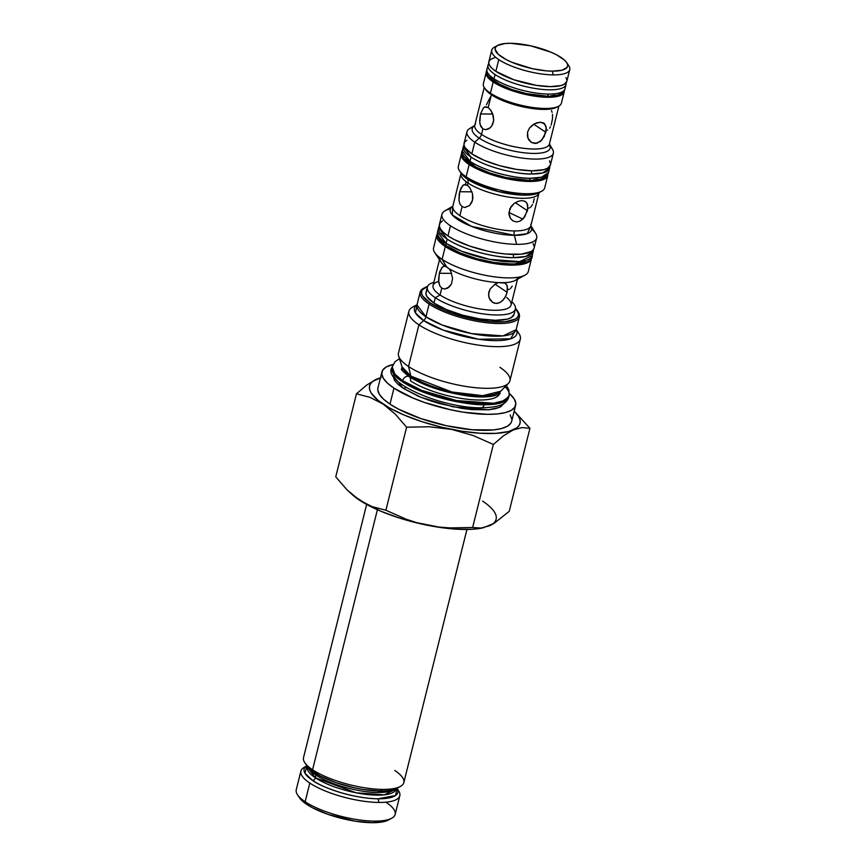 <?xml version="1.0" encoding="UTF-8"?>
<svg xmlns="http://www.w3.org/2000/svg" width="866" height="866" viewBox="0 0 866 866"><rect width="100%" height="100%" fill="white"/><g stroke="black" fill="none" stroke-linecap="round" stroke-linejoin="round"><path stroke-width="1.3" d="M316.025 775.124L308.61 767.936A45.66 13.369 -166 0 0 316.025 775.124L315.365 777.787A2.869 2.122 -56.3 0 1 312.583 780.428L304.994 773.295L306.845 765.782A48.312 14.148 -166 0 0 312.583 780.428A2.869 2.122 123.7 0 0 315.365 777.787L316.025 775.124C335.445 787.746 368.321 793.072 377.912 792.487A45.66 13.369 -166 0 1 316.025 775.124M379.525 790.68A2.869 1.743 -89.5 0 0 378.918 790.875A2.869 1.743 90.5 0 1 379.525 790.68M378.778 790.972A2.869 1.743 -89.5 0 0 377.912 792.487A2.869 1.743 90.5 0 1 378.778 790.972M307.376 767.07L315.365 777.787L356.056 792.78L384.244 794.847L395.978 789.164A45.66 13.369 14 0 1 363.536 794.046A45.66 13.369 14 0 1 315.365 777.787A45.66 13.369 14 0 1 307.376 767.07L307.484 766.648M406.002 387.427A6.896 5.099 -56.3 0 1 403.101 388.228L392.947 375.335L394.474 380.369L398.014 384.331L403.101 388.228A6.896 5.099 123.7 0 0 406.002 387.427M505.04 386.691A60.295 17.656 -166 0 1 509.154 395.751L508.894 396.812L499.487 403.296L484.159 404.725A4.882 2.955 90.5 0 1 481.431 407.789A4.882 2.955 -89.5 0 0 484.159 404.725A60.295 17.656 14 0 0 508.894 396.812C506.924 401.835 504.402 407.366 481.377 407.789C441.195 408.2 382.404 382.133 391.876 367.639A60.295 17.656 14 0 0 402.419 381.798L402.679 380.737L421.85 390.447L456.425 400.536L493.663 403.253L504.813 400.417L509.154 395.751A60.295 17.656 -166 0 1 466.319 402.203A60.295 17.656 -166 0 1 402.679 380.737A60.295 17.656 -166 0 1 392.136 366.578L394.831 374.09L402.679 380.737A4.882 3.616 -56.3 0 1 408.99 376.548A4.882 3.616 123.7 0 0 402.679 380.737L402.419 381.798A60.295 17.656 14 0 0 484.159 404.725C471.483 405.505 428.075 398.457 402.419 381.798L393.684 374.036L391.876 367.639L395.048 361.652L399.464 358.719M408.871 311.338L398.479 353.014A57.427 16.822 14 0 0 408.525 366.502L410.874 376.125A6.896 5.099 -56.3 0 1 411.036 377.836A6.896 5.099 123.7 0 0 410.874 376.125L408.525 366.502A57.427 16.822 -166 0 1 398.641 356.11L402.019 366.827L410.874 376.125A51.462 15.068 14 0 0 460.842 393.781A51.462 15.068 14 0 0 500.31 391.335L482.773 395.686L451.922 392.006L410.874 376.125A51.462 15.068 14 0 1 402.019 366.827L402.116 370.193A50.542 14.798 -166 0 1 401.976 367.465L401.608 368.938C400.557 369.176 403.101 371.774 409.272 376.71C424.459 386.084 444.171 392.515 468.387 396.022C494.702 399.497 502.442 392.211 499.693 393.38L500.05 391.919L498.643 394.268A50.542 14.798 -166 0 0 500.05 391.919L508.331 383.465A57.427 16.822 -166 0 1 464.284 386.193A57.427 16.822 -166 0 1 408.525 366.502L418.917 324.826A57.427 16.822 -166 0 1 408.871 311.338A57.427 16.822 -166 0 1 415.907 305.709M416.979 304.929L425.953 316.804A5.748 4.243 -56.3 0 1 423.669 320.561L415.474 312.929L417.011 304.81A52.794 15.458 -166 0 0 423.669 320.561A5.748 4.243 123.7 0 0 425.953 316.804L429.114 304.085A51.116 14.971 -166 0 1 420.183 292.08A51.116 14.971 -166 0 1 424.351 287.891M441.941 214.313L439.408 224.446A48.81 14.3 14 0 0 447.949 235.909L454.033 239.471L469.686 246.085L487.937 251.205L497.181 252.948L506.025 254.052L521.17 254.182L531.085 251.584L533.564 249.376L532.287 255.524L519.741 261.597L489.593 259.389L461.6 251.227L446.087 243.368A3.442 2.544 123.7 0 0 446.888 246.236A3.442 2.544 -56.3 0 1 446.087 243.368L447.148 239.103A48.81 14.3 -166 0 1 438.618 227.639L447.148 239.103C467.921 252.591 503.07 258.295 513.322 257.657L525.727 256.498L533.348 251.259A48.81 14.3 -166 0 1 513.322 257.657A3.442 2.089 -89.5 0 0 513.137 254.452A3.442 2.089 90.5 0 1 513.322 257.657A48.81 14.3 -166 0 1 447.148 239.103L446.087 243.368A48.81 14.3 14 0 0 497.604 260.742A48.81 14.3 14 0 0 532.287 255.524C533.348 270.971 471.483 263.459 446.921 246.258C440.166 242.069 437.049 237.284 437.557 231.904A48.81 14.3 14 0 0 446.087 243.368L437.557 231.904L438.618 227.639L439.3 225.874L440.437 228.96L443.36 232.359L447.949 235.909L450.472 225.788A48.81 14.3 -166 0 1 441.941 214.313A48.81 14.3 -166 0 1 450.526 208.847M452.788 207.699A40.204 11.767 14 0 0 459.868 215.645A40.204 11.767 14 0 0 514.361 230.93A5.748 3.475 -89.5 0 0 514.372 235.325L471.569 226.405L452.258 214.93L452.766 206.617M531.648 229.079A48.81 14.3 -166 0 1 536.671 237.934L534.138 248.055A48.81 14.3 14 0 1 499.465 253.283A48.81 14.3 14 0 1 447.949 235.909L450.472 225.788A48.81 14.3 14 0 0 516.645 244.342A48.81 14.3 -166 0 1 450.472 225.788A48.81 14.3 14 0 1 445.276 210.633L452.842 206.205A40.204 11.767 14 0 0 459.868 215.645L462.108 206.66L460.03 204.203L458.991 200.522L459.662 191.732L462.747 185.443L464.934 184.523L467.424 185.346L467.997 183.029A5.748 4.243 123.7 0 0 467.597 179.251A5.748 4.243 -56.3 0 1 467.997 183.029A40.204 11.767 -166 0 1 460.972 173.59A40.204 11.767 -166 0 1 460.972 173.579L467.597 179.251L466.125 176.794A44.512 13.033 -166 0 1 459.445 170.732L461.318 173.546A41.882 12.265 14 0 0 467.597 179.251A41.882 12.265 14 0 0 505.582 193.129A41.882 12.265 14 0 0 538.695 192.837L522.404 195.131L498.286 191.527L467.597 179.251L466.125 176.794L469.177 164.54A44.512 13.033 -166 0 1 461.394 154.083A44.512 13.033 -166 0 1 461.989 152.784L461.297 155.371L462.336 158.207L469.177 164.54L466.125 176.794A44.512 13.033 14 0 0 513.083 192.642A44.512 13.033 14 0 0 544.714 187.879L547.767 175.625A44.512 13.033 -166 0 1 516.147 180.388A44.512 13.033 -166 0 1 469.177 164.54L481.409 170.916L497.171 176.372L522.122 181.081L529.505 181.459L541.163 180.312L544.974 178.84L547.247 176.816L547.853 174.196A44.512 13.033 -166 0 1 547.767 175.625M532.904 181.405A5.748 4.243 -56.3 0 1 533.813 180.247M474.341 163.966L471.331 164.172M549.834 166.261L549.629 168.166A44.512 13.033 -166 0 1 531.367 174.001A44.512 13.033 -166 0 1 471.039 157.082A44.512 13.033 -166 0 1 463.256 146.625L471.039 157.082C489.972 169.379 522.014 174.575 531.367 174.001A3.442 2.089 -89.5 0 0 531.183 170.786A3.442 2.089 90.5 0 1 531.367 174.001L542.679 172.94L549.629 168.166L548.557 172.421C548.221 172.031 548.925 180.691 528.347 180.42A3.442 2.089 -89.5 0 0 530.306 178.266C520.953 178.84 488.911 173.644 469.978 161.347L471.039 157.082L469.978 161.347L462.195 150.89A44.512 13.033 14 0 0 469.978 161.347A44.512 13.033 14 0 0 530.306 178.266A44.512 13.033 14 0 0 548.557 172.421L541.618 177.205L530.306 178.266A3.442 2.089 90.5 0 1 528.379 180.42A3.442 2.089 90.5 0 1 527.578 180.171L505.96 177.519L489.831 172.994L476.646 167.355L468.279 161.78L465.746 158.943M475.521 123.925A38.483 11.269 14 0 0 481.496 134.403A5.748 4.243 -56.3 0 1 479.223 138.159A40.161 11.756 -166 0 1 474.514 125.949M565.022 87.293A40.204 11.767 -166 0 1 548.481 94.069A3.442 2.089 90.5 0 1 546.554 96.234A3.442 2.089 90.5 0 1 545.753 95.985L526.409 93.604L511.968 89.555L500.169 84.511L492.678 79.52L490.405 76.977M564.978 88.797L566.039 84.532A40.204 11.767 -166 0 1 537.472 88.841A40.204 11.767 -166 0 1 495.049 74.53L493.988 78.784A40.204 11.767 14 0 0 548.481 94.069A40.204 11.767 14 0 0 564.978 88.797C565 88.624 564.231 96.7 546.522 96.234C520.13 96.202 481.258 80.083 486.963 69.345A40.204 11.767 14 0 0 493.988 78.784L495.049 74.53A40.204 11.767 14 0 0 534.798 88.429A40.204 11.767 14 0 0 565.249 86.037M366.643 504.434L303.522 757.62A51.689 15.133 14 0 0 312.561 769.755L377.392 509.728L312.561 769.755A51.689 15.133 -166 0 1 304.81 762.719L306.856 765.793A48.81 14.3 14 0 0 380.347 791.004L382.62 789.402A51.689 15.133 -166 0 1 312.561 769.755A51.689 15.133 14 0 0 382.62 789.402L380.347 791.004L387.394 790.712L397.31 788.125M397.656 789.554A50.964 14.928 -166 0 1 399.811 795.757A50.964 14.928 -166 0 1 378.897 802.446L378.074 798.798A48.312 14.148 -166 0 1 312.583 780.428C318.959 785.689 349.258 798.3 378.074 798.798L378.897 802.446A50.964 14.928 -166 0 1 309.811 783.07A50.964 14.928 14 0 0 378.897 802.446A50.964 14.928 14 0 0 398.793 791.134L396.931 788.082M307.04 765.663L303.966 767.493A50.964 14.928 14 0 0 309.811 783.07A50.964 14.928 -166 0 1 300.903 771.097A50.964 14.928 -166 0 1 305.709 766.627M381.917 371.958L377.933 387.946A68.912 20.178 14 0 0 389.981 404.13L393.965 388.152A68.912 20.178 -166 0 1 381.917 371.958A68.912 20.178 -166 0 1 392.915 364.499L386.236 366.978L382.729 370.107L381.754 373.939L383.367 378.345L387.492 383.14L393.965 388.152L412.909 398.024L424.654 402.517L450.428 409.737L463.472 412.205L487.385 414.349L497.344 413.948L505.43 412.573L511.341 410.278L514.848 407.161L515.811 403.318L514.198 398.923L509.446 393.554A68.912 20.178 -166 0 1 515.649 405.31A68.912 20.178 -166 0 1 466.687 412.681A68.912 20.178 -166 0 1 393.965 388.152L389.981 404.13A68.912 20.178 14 0 0 462.704 428.67A68.912 20.178 14 0 0 511.665 421.287L515.649 405.31M300.903 771.097L296.248 789.76A50.964 14.928 14 0 0 305.157 801.732L309.811 783.07L305.157 801.732A50.964 14.928 -166 0 1 297.514 794.793L299.56 797.867A48.095 14.083 14 0 0 306.78 804.417L305.157 801.732L306.78 804.417L312.767 807.924L328.192 814.441L355.287 821.206L371.979 822.7L384.569 821.466L388.693 819.864M417.033 304.724L412.79 307.008A57.427 16.822 14 0 0 418.917 324.826L423.669 320.561L418.917 324.826A57.427 16.822 14 0 0 487.677 346.205A57.427 16.822 14 0 0 518.886 333.453L516.212 329.459M420.183 292.08L417.011 304.8A51.116 14.971 14 0 0 425.953 316.804A51.116 14.971 14 0 0 479.883 335.001A51.116 14.971 14 0 0 516.201 329.524L510.583 338.822L478.703 339.255L443.197 330.119L423.669 320.561A52.794 15.458 -166 0 0 485.523 340.089A52.794 15.458 -166 0 0 516.201 329.535L519.373 316.815A51.116 14.971 -166 0 1 483.055 322.282A51.116 14.971 -166 0 1 429.114 304.085L430.294 303.035A49.968 14.635 -166 0 1 424.979 287.534A49.968 14.635 -166 0 1 427.566 286.44L422.143 289.958L421.45 292.73L422.608 295.923L430.294 303.035L429.114 304.085A51.116 14.971 14 0 0 490.318 323.115A51.116 14.971 14 0 0 518.095 311.771L517.273 310.548A49.968 14.635 -166 0 1 490.124 321.632A49.968 14.635 -166 0 1 430.294 303.035L444.031 310.19L452.539 313.449L471.234 318.688L489.734 321.6L505.246 321.741L515.389 319.078L517.933 316.815L518.637 314.033L515.497 308.361A49.968 14.635 -166 0 1 517.273 310.548M424.979 287.534L423.669 288.226A51.116 14.971 14 0 0 429.114 304.085L425.953 316.804L442.19 325.031L471.505 333.583L503.059 335.889L516.158 329.665M427.349 287.079L426.018 292.405A45.368 13.282 14 0 0 433.953 303.068L435.284 297.731A45.368 13.282 -166 0 1 427.349 287.079A45.368 13.282 -166 0 1 433.855 282.359A45.368 13.282 14 0 0 435.284 297.731L440.08 295.003A40.204 11.767 -166 0 1 438.607 281.439M441.238 268.417L443.24 266.403L445.081 266.068A40.204 11.767 -166 0 1 439.939 257.96M439.484 259.757L433.054 285.564A40.204 11.767 14 0 0 440.08 295.003L441.779 288.183L439.712 285.726L438.672 282.035L439.343 273.255L442.418 266.977L445.081 266.068L446.64 266.869L442.104 259.345A48.81 14.3 -166 0 1 434.786 252.699L440.935 261.922A40.204 11.767 14 0 0 445.081 266.068L449.097 268.741A40.204 11.767 14 0 0 498.513 282.597L505.051 283.085M517.944 277.412A40.204 11.767 -166 0 1 504.218 282.652L506.145 284.037L507.281 286.202L507.13 292.264L494.984 284.167L507.13 292.264L505.549 296.443L503.049 300.091L499.855 302.591L496.283 303.468L492.841 302.526L490.134 299.982L488.684 296.302L488.857 292.102L490.221 288.876L495.363 283.951L498.513 282.597L504.218 282.652A40.204 11.767 14 0 0 515.205 280.443L524.958 275.182A48.81 14.3 -166 0 1 486.367 275.518A48.81 14.3 -166 0 1 442.104 259.345A48.81 14.3 14 0 0 493.62 276.73A48.81 14.3 14 0 0 528.303 271.502L531.486 258.718A48.81 14.3 -166 0 0 531.594 257.278L530.912 260.027L528.433 262.246L524.244 263.87L518.518 264.834L503.363 264.704L485.285 261.857L467.023 256.737L451.37 250.122L445.297 246.561L442.104 259.345L445.297 246.561A48.81 14.3 -166 0 1 436.756 235.097L433.574 247.882A48.81 14.3 14 0 0 442.104 259.345L446.64 266.869L449.097 268.741L450.84 271.448L452.582 278.3L451.511 283.821L449.227 287.014L444.659 289.017L441.779 288.183L440.08 295.003A40.204 11.767 14 0 0 482.503 309.314A40.204 11.767 14 0 0 511.07 305.016L517.5 279.198M450.84 271.448L452.582 278.3L451.511 283.821L447.776 288.097L444.529 289.017M439.712 285.726L438.532 279.902L439.343 273.255L451.651 273.364L439.343 273.255L440.35 270.17M504.218 282.652L506.816 285.033L507.595 289.006L506.469 294.375L504.413 298.369L501.522 301.52L498.091 303.252L494.508 303.219L492.397 302.256M510.399 288.649L512.174 286.137M508.223 289.58L509.36 289.331M436.756 235.097A48.81 14.3 -166 0 1 437.33 233.777L436.648 236.505L437.785 239.622L445.297 246.561A48.81 14.3 -166 0 0 496.803 263.946A48.81 14.3 -166 0 0 531.486 258.718M460.03 204.203L458.991 200.522L459.218 193.908L460.972 187.965L463.797 184.772L467.424 185.346L469.881 187.814L472.5 193.638L472.879 198.119L471.829 202.308L469.556 205.502L464.977 207.494L462.108 206.66L459.868 215.645A40.204 11.767 14 0 0 514.361 230.93A5.748 3.475 90.5 0 0 514.372 235.325A41.882 12.265 -166 0 0 530.804 226.188L527.178 233.658L514.372 235.325L516.645 244.342L514.372 235.325A41.882 12.265 -166 0 1 466.125 224.088A41.882 12.265 -166 0 1 452.626 206.693M466.027 181.838L465.648 183.895M469.881 187.814L472.5 193.638L472.533 200.306L469.556 205.502L464.847 207.494M459.662 191.732L471.97 191.841L459.662 191.732M533.229 202.861L534.268 198.682M530.728 207.136L532.503 204.614M528.541 208.056L529.678 207.808M524.157 200.988L526.257 202.287L527.686 204.993L527.459 210.741L515.302 202.655L527.459 210.741L523.378 218.568L520.185 221.068L516.612 221.945L513.17 221.014L510.453 218.459L508.872 212.711L511.048 206.595L514.209 203.391L518.236 201.269M521.743 200.631L518.063 201.334L514.209 203.391L509.922 208.522L509.002 214.779L510.453 218.459L512.715 220.733M461.394 154.083L458.341 166.337A44.512 13.033 14 0 0 466.125 176.794A44.512 13.033 -166 0 0 506.48 191.538A44.512 13.033 -166 0 0 541.672 191.234L538.695 192.837M466.969 131.708L464.046 143.431A44.512 13.033 14 0 0 471.829 153.888L474.752 142.165A44.512 13.033 -166 0 1 466.969 131.708A44.512 13.033 -166 0 1 473.031 127.161M484.581 106.994L488.186 107.568L490.654 110.036L493.306 115.86L493.696 120.342L492.657 124.531L490.362 127.724L485.761 129.716L482.871 128.882L481.496 134.403A38.483 11.269 14 0 1 474.774 125.364L470.011 128.352A44.512 13.033 14 0 0 474.752 142.165L479.223 138.159A5.748 4.243 123.7 0 0 481.496 134.403L482.871 128.882L480.803 126.425L479.796 122.745L480.489 113.955L483.553 107.676L485.707 106.745L488.186 107.568L491.379 94.784A38.483 11.269 -166 0 1 485.079 88.646M486.162 72.549L483.369 83.731A40.204 11.767 14 0 0 490.405 93.171A40.204 11.767 -166 0 1 484.375 87.693L485.61 89.544A38.483 11.269 14 0 0 491.379 94.784L490.405 93.171L493.198 81.989A40.204 11.767 -166 0 1 486.162 72.549A40.204 11.767 -166 0 1 486.768 71.272L486.075 73.697L487.006 76.273L493.198 81.989L490.405 93.171A40.204 11.767 14 0 0 532.828 107.492A40.204 11.767 14 0 0 561.385 103.184L564.177 91.991A40.204 11.767 -166 0 1 535.61 96.299A40.204 11.767 -166 0 1 493.198 81.989L511.092 90.367L526.127 94.578L541.012 96.927L547.691 97.273L558.213 96.234L561.655 94.903L563.701 93.073L564.242 90.584A40.204 11.767 -166 0 1 564.177 91.991M557.574 106.713A38.483 11.269 -166 0 1 527.546 107.774A38.483 11.269 -166 0 1 491.379 94.784A38.483 11.269 14 0 0 526.268 107.536A38.483 11.269 14 0 0 556.686 107.265L558.635 106.215A40.204 11.767 -166 0 1 526.853 106.496A40.204 11.767 -166 0 1 490.405 93.171L491.379 94.784L488.186 107.568L490.654 110.036L492.646 113.727L493.696 120.342L491.639 126.284L488.889 128.796L485.62 129.716M485.761 129.716L482.871 128.882L480.165 124.704L479.667 120.612L480.489 113.955L492.776 114.063L480.489 113.955L483.553 107.676M551.187 125.061L552.519 118.631L552.486 114.269M549.65 128.255L550.473 126.815L549.65 128.255M546.554 130.257L547.691 130.008M531.594 142.576L528.866 140.011L527.405 136.319L527.567 132.119L529.44 128.136L532.622 124.942L536.487 122.896L540.341 122.203L543.502 122.95L546.089 126.533L545.84 132.281L533.716 124.206L545.84 132.281L541.791 140.13L536.844 143.301L531.594 142.576L527.946 138.279L527.567 132.119L529.44 128.136L534.506 123.762L540.341 122.203L544.682 123.849L546.316 128.276L544.27 136.471L540.265 141.559L535.047 143.518L531.139 142.295M495.049 74.53A40.204 11.767 -166 0 1 488.023 65.08L486.963 69.345M491.747 50.163L488.825 61.887A40.204 11.767 14 0 0 495.85 71.326L498.773 59.613A40.204 11.767 -166 0 1 491.747 50.163A40.204 11.767 -166 0 1 496.38 46.32M497.744 45.378L494.486 47.132A40.204 11.767 14 0 0 498.773 59.613A40.204 11.767 14 0 0 553.266 74.887L552.324 71.153A37.325 10.933 -166 0 1 508.84 60.912A37.325 10.933 -166 0 1 497.744 45.378A37.325 10.933 -166 0 1 510.507 43.3L530.522 45.79L550.841 52.144L556.459 54.764L564.61 60.198L566.851 62.796L567.717 65.188L567.198 67.267L562.099 70.2L552.324 71.153L546.132 70.839L532.298 68.663L511.979 62.32L506.372 59.689L498.21 54.255L495.103 49.275L495.633 47.197L497.528 45.497L505.116 43.517L510.507 43.3A37.325 10.933 -166 0 1 566.7 62.579A37.325 10.933 -166 0 1 552.324 71.153L553.266 74.887A40.204 11.767 14 0 0 568.756 65.654L566.7 62.579M494.789 57.643L491.336 58.985L489.29 60.804L488.727 63.045L489.669 65.61L492.072 68.414L495.85 71.326A40.204 11.767 14 0 0 538.273 85.647A40.204 11.767 14 0 0 566.829 81.339L569.752 69.616A40.204 11.767 -166 0 1 553.266 74.887A40.204 11.767 -166 0 1 498.773 59.613L495.85 71.326L513.755 79.715L536.39 85.366L550.343 86.611L560.865 85.582L564.318 84.24L566.851 81.285M567.468 64.052A40.204 11.767 -166 0 1 569.752 69.616M566.927 80.181L565.985 77.615M546.554 96.234A3.442 2.089 -89.5 0 0 548.481 94.069A40.204 11.767 -166 0 1 493.988 78.784A40.204 11.767 -166 0 1 486.909 70.85M550.733 95.801L555.074 95.119M552.107 112.309L551.469 110.588M490.492 96.873L486.432 104.721M548.687 145.423A38.483 11.269 14 0 1 519.546 147.707A38.483 11.269 14 0 1 481.496 134.403A38.483 11.269 14 0 0 522.101 148.108A38.483 11.269 14 0 0 549.434 143.983L558.895 106.074M543.502 122.95L544.682 123.849M549.986 145.889A40.161 11.756 -166 0 1 525.034 152.892A40.161 11.756 -166 0 1 479.223 138.159L474.752 142.165A44.512 13.033 14 0 0 528.054 158.738A44.512 13.033 14 0 0 552.237 148.855L549.434 143.983M550.126 146.386A44.512 13.033 14 0 0 548.838 145.228A44.512 13.033 -166 0 1 553.342 153.239A44.512 13.033 -166 0 1 521.722 158.013A44.512 13.033 -166 0 1 474.752 142.165L471.829 153.888A44.512 13.033 14 0 0 518.799 169.725A44.512 13.033 14 0 0 550.419 164.962L553.342 153.239M549.39 144.611A40.161 11.756 -166 0 1 526.766 153.066A40.161 11.756 -166 0 1 479.223 138.159M466.839 140.216L464.577 142.23L463.949 144.709L464.988 147.556L471.829 153.888L484.072 160.264L499.834 165.72L516.721 169.422L532.168 170.808L543.816 169.66L547.637 168.177L550.44 164.908M550.527 163.685L549.488 160.849M533.142 179.976L537.992 179.208M522.187 200.641L525.077 201.388L527.134 203.499L527.838 208.663L524.731 216.857L520.185 221.068M538.197 194.547A40.204 11.767 -166 0 1 507.747 196.928A40.204 11.767 -166 0 1 467.997 183.029L467.478 185.389M530.901 224.153A40.204 11.767 14 0 1 514.361 230.93A40.204 11.767 14 0 0 530.847 225.658L538.988 193.042A40.204 11.767 -166 0 1 510.42 197.34A40.204 11.767 -166 0 1 467.997 183.029M464.977 207.494L462.108 206.66M525.077 201.388L526.257 202.287M508.894 212.462L522.858 219.12M536.671 237.934A48.81 14.3 -166 0 1 516.645 244.342A48.81 14.3 14 0 0 535.448 233.116L530.847 225.658M442.472 220.917L439.982 223.125L439.3 225.842M533.564 249.376L534.16 247.99M534.257 246.658L533.12 243.541M443.403 232.402L441.108 234.091M509.533 263.838L494.464 262.528L476.571 258.653L459.922 252.84L448.036 246.583A3.442 2.544 -56.3 0 1 446.888 246.236M515.681 263.61L525.142 261.251M441.216 240.38L444.009 243.508M444.659 289.017L441.779 288.183M498.513 282.597A40.204 11.767 -166 0 1 449.097 268.741M492.841 302.526L489.225 298.25L488.554 294.234L490.221 288.876L495.363 283.951M506.632 297.471A40.204 11.767 -166 0 1 492.494 310.234A40.204 11.767 -166 0 1 440.08 295.003L435.284 297.731A45.368 13.282 14 0 0 492.97 314.867A45.368 13.282 14 0 0 511.86 301.801A45.368 13.282 -166 0 1 515.389 309.032A45.368 13.282 -166 0 1 483.152 313.893A45.368 13.282 -166 0 1 435.284 297.731L433.953 303.068A45.368 13.282 14 0 0 481.832 319.218A45.368 13.282 14 0 0 514.058 314.358L515.389 309.032M426.548 291.192L425.91 293.715L426.97 296.616L433.953 303.068L446.423 309.563L462.487 315.127L479.71 318.905L495.449 320.312L507.324 319.143L511.221 317.638L514.079 314.293M517.651 311.154A51.116 14.971 -166 0 1 519.373 316.815M408.525 366.502A57.427 16.822 14 0 0 469.123 386.94A57.427 16.822 14 0 0 509.922 380.791L520.314 339.126A57.427 16.822 -166 0 1 479.515 345.274A57.427 16.822 -166 0 1 418.917 324.826L408.525 366.502M516.753 330.855A57.427 16.822 -166 0 1 520.314 339.126M499.888 367.303A57.427 16.822 -166 0 1 508.331 383.465M408.99 376.548A4.882 3.616 -56.3 0 1 410.452 380.802A50.542 14.798 14 0 0 463.775 398.793A50.542 14.798 14 0 0 499.682 393.391M299.376 797.575L306.78 804.417A48.095 14.083 14 0 0 350.394 820.351A48.095 14.083 14 0 0 388.412 820.015L391.67 818.262A50.964 14.928 -166 0 1 351.369 818.619A50.964 14.928 -166 0 1 305.157 801.732A50.964 14.928 14 0 0 358.935 819.875A50.964 14.928 14 0 0 395.156 814.419L399.811 795.757M504.326 403.101L499.585 407.345L488.5 409.791L453.167 406.858L420.984 397.321L403.101 388.228L418.148 396.141L428.15 400.016L439.235 403.502L461.881 408.406L472.1 409.629L488.727 409.78L495.514 408.709L500.71 406.793L504.326 403.101M386.236 802.446A50.964 14.928 -166 0 1 391.67 818.262M306.672 765.501L309.584 768.9L320.258 776.001L335.911 782.615L354.172 787.735L363.406 789.478L380.347 791.004A48.81 14.3 14 0 0 397.039 788.277A48.312 14.148 -166 0 1 378.074 798.798L395.578 795.497L397.05 788.266A48.81 14.3 14 0 0 398.457 787.346M381.072 377.684L372.802 381.332L370.486 383.779L369.436 386.572L369.674 389.678L371.2 393.045L377.987 400.298L389.321 407.854L404.444 415.182L422.316 421.796L441.714 427.23L461.318 431.138L479.807 433.227L495.904 433.368L508.526 431.549L516.796 427.901L519.113 425.455L520.163 422.662L519.925 419.555L518.398 416.189L514.188 411.198A77.529 22.7 -166 0 1 513.246 429.947L522.057 427.588L529.938 428.291L514.209 411.112L529.938 428.291L509.23 511.341L529.938 428.291L522.057 427.588L513.246 429.947A77.529 22.7 -166 0 1 451.576 429.395L473.063 435.49L493.349 444.442L503.557 435.76L513.246 429.947L503.557 435.76L493.349 444.442L472.641 527.502L493.349 444.442L473.063 435.49L451.576 429.395A77.529 22.7 -166 0 1 383.129 404.076L395.372 414.24L406.598 427.198L429.222 426.765L451.576 429.395L429.222 426.765L406.598 427.198L385.89 510.247L406.598 427.198L395.372 414.24L383.129 404.076A77.529 22.7 -166 0 1 376.353 379.297L366.675 385.11L356.456 393.792L370.02 397.364L383.129 404.076L370.02 397.364L356.456 393.792L335.748 476.852L356.456 393.792L366.675 385.11L376.353 379.297A77.529 22.7 -166 0 1 380.445 377.857M511.687 421.19L510.853 423.138L507.357 426.267L501.446 428.562L493.36 429.926L471.97 429.742L446.445 425.726L420.67 418.495L398.566 409.153L389.981 404.13L383.508 399.129L379.384 394.333L377.771 389.927L377.955 387.849M510.215 414.911L511.828 419.306M380.899 377.684L376.353 379.297L380.899 377.684M394.485 789.348A45.66 13.369 -166 0 1 377.912 792.487L394.485 789.348M494.096 523.345L509.23 511.341L494.096 523.345L489.333 525.846L480.511 528.195L472.641 527.502L450.017 527.924L438.802 527.048L416.741 522.663L406.165 519.21L385.89 510.247L372.326 506.686L365.701 503.774L352.949 495.287L346.974 489.799L335.748 476.852L346.974 489.799L359.217 499.974A77.529 22.7 14 0 0 427.663 525.305A77.529 22.7 14 0 0 481.745 528.108L472.641 527.502L450.017 527.924L438.802 527.048L416.741 522.663L406.165 519.21L385.89 510.247L372.326 506.686L365.701 503.774L354.075 496.207M490.665 525.229L489.333 525.846A77.529 22.7 14 0 0 482.557 501.068M482.589 527.935L471.992 529.278L455.895 529.126L437.406 527.037L417.802 523.14L398.403 517.695L380.531 511.092L359.217 499.974A77.529 22.7 14 0 1 354.205 496.305A77.529 22.7 14 0 1 353.988 496.131M492.884 523.8L483.174 527.827M354.205 496.305L352.949 495.287M394.788 770.491A51.689 15.133 -166 0 1 400.287 786.523A51.689 15.133 -166 0 1 382.62 789.402A51.689 15.133 14 0 0 403.816 782.626L466.947 529.451M509.154 395.751L508.883 389.971L506.372 385.381M566.039 84.532L566.223 82.616M452.842 206.205L460.972 173.59M528.347 180.42C499.346 180.539 455.96 162.44 462.195 150.89L463.96 144.86M474.774 125.364L484.224 87.455M488.76 63.305L488.023 65.08M538.988 193.042L539.258 192.458L538.988 193.042M498.805 394.095L497.896 392.991M400.287 786.523L397.039 788.277"/></g></svg>
